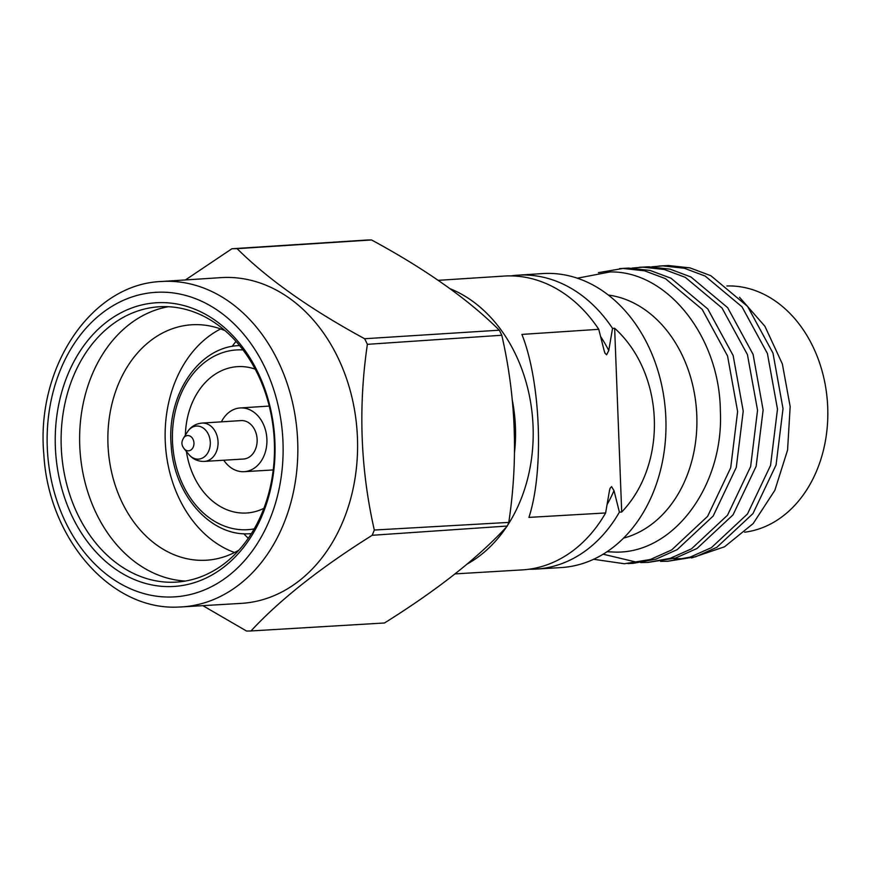 <?xml version="1.0" encoding="UTF-8"?>
<svg xmlns="http://www.w3.org/2000/svg" width="871" height="871" viewBox="0 0 871 871"><rect width="100%" height="100%" fill="white"/><g stroke="black" fill="none" stroke-linecap="round" stroke-linejoin="round"><path stroke-width="1.31" d="M510.918 275.9A147.232 113.731 86.4 0 1 517.788 275.182A147.232 113.731 86.4 0 1 521.642 275.018A147.232 113.731 86.4 0 1 612.542 328.4L614.643 328.258C664.617 373.365 668.09 463.644 621.698 512.017L619.401 512.148L614.011 490.623L611.562 486.649L610.103 488.228L609.417 490.885L605.628 512.954A147.199 113.709 86.4 0 1 522.273 569.895L455.076 573.891M438.244 280.331L504.015 276.074A147.199 113.709 86.4 0 1 507.88 275.911A147.199 113.709 86.4 0 1 598.769 329.314L604.191 350.817L605.029 353.278L606.63 354.758L608.775 350.501L612.542 328.4M183.433 438.233A7.643 5.901 86.4 0 1 184.173 437.253A7.643 5.901 86.4 0 1 187.766 435.544A7.643 5.901 86.4 0 1 193.961 443.056A7.643 5.901 86.4 0 1 188.343 450.819A7.643 5.901 86.4 0 1 184.935 449.534A7.643 5.901 86.4 0 1 184.075 448.663M726.904 285.982A123.519 95.407 86.4 0 1 727.677 285.96A123.519 95.407 86.4 0 1 827.45 402.369A123.519 95.407 86.4 0 1 744.651 532.203M673.544 558.638L683.561 558.703M593.587 559.28L624.442 563.744L650.397 559.476L671.65 549.949L707.633 516.318L730.704 467.771L737.617 411.537L727.557 355.978L702.178 309.368L665.455 278.655L644.551 270.816L623.015 268.453L598.399 272.656M603.124 554.196L637.877 562.481M640.664 562.568L647.872 562.416L670.311 558.289L691.541 548.795L727.525 515.197L750.628 466.595L757.552 410.241L747.438 354.628L722.026 308.018L685.292 277.348L664.344 269.509L642.885 267.168L632.041 268.083M619.542 268.595L628.677 268.083L650.114 270.435L671.073 278.274L707.775 308.944L733.153 355.531L743.224 411.112L736.289 467.422L713.175 516.035L677.181 549.645L655.972 559.138L633.511 563.276L627.947 563.602M660.556 561.381L667.785 561.229L690.159 557.124L711.487 547.587L747.47 513.977L770.552 465.419L777.487 409.141L767.416 353.506L741.983 306.799L705.194 276.074L684.345 268.257L662.766 265.884L651.911 266.798M639.129 267.321L648.547 266.798L670.115 269.172L690.953 276.989L727.688 307.692L753.088 354.377L763.127 410.034L756.148 466.312L733.034 514.859L697.04 548.458L675.711 557.995L648.176 562.405M658.999 266.036L668.427 265.513L689.941 267.876L710.878 275.726L747.612 306.45L772.98 353.093L783.018 408.684L776.072 464.972L752.958 513.585L716.92 547.26L695.679 556.776L668.101 561.218M607.033 551.702L614.273 552.072C673.425 554.446 724.117 485.572 720.35 410.753C719.62 335.945 666.424 270.478 609.896 271.97L577.375 278.197M517.788 275.182L542.698 273.57A147.297 113.785 86.4 0 1 546.563 273.407A147.297 113.785 86.4 0 1 665.76 416.011A147.297 113.785 86.4 0 1 560.968 567.587L536.046 569.079A147.232 113.731 86.4 0 1 532.638 569.209A147.232 113.731 86.4 0 1 529.143 569.209M161.385 281.496C90.867 284.098 35.678 367.998 43.844 454.52C48.417 537.853 110.073 610.19 177.662 607.087L181.604 606.924A163.029 125.936 86.4 0 0 297.588 439.147A163.029 125.936 86.4 0 0 165.653 281.311A163.029 125.936 86.4 0 0 161.385 281.496L221.005 277.631A163.182 126.055 86.4 0 1 225.284 277.446A163.182 126.055 86.4 0 1 357.339 435.446A163.182 126.055 86.4 0 1 241.234 603.374L181.604 606.924A163.029 125.936 86.4 0 1 177.826 607.076M159.839 302.629A142.104 109.779 86.4 0 1 274.931 442.337A142.104 109.779 86.4 0 1 170.444 586.586A142.104 109.779 86.4 0 1 55.352 446.877A142.104 109.779 86.4 0 1 159.839 302.629M162.648 306.636A137.934 106.545 86.4 0 1 274.267 440.171A137.934 106.545 86.4 0 1 176.138 582.122A137.934 106.545 86.4 0 1 172.948 582.253A137.934 106.545 86.4 0 1 61.329 448.979A137.934 106.545 86.4 0 1 159.023 306.788A137.934 106.545 86.4 0 1 162.648 306.636M238.839 550.178A117.944 91.107 86.4 0 1 206.22 560.227A117.944 91.107 86.4 0 1 203.487 560.336A117.944 91.107 86.4 0 1 108.058 446.377A117.944 91.107 86.4 0 1 191.587 324.785A117.944 91.107 86.4 0 1 194.679 324.654A117.944 91.107 86.4 0 1 225.197 330.719M248.257 538.256A128.473 99.24 86.4 0 1 243.782 533.738M232.143 346.418A128.473 99.24 86.4 0 1 236.019 341.388M185.381 435.141A73.316 56.637 86.4 0 1 237.402 366.658A73.316 56.637 86.4 0 1 239.329 366.571A73.316 56.637 86.4 0 1 255.225 369.152M263.88 508.326A73.316 56.637 86.4 0 1 246.504 513.008A73.316 56.637 86.4 0 1 244.805 513.073A73.316 56.637 86.4 0 1 186.405 451.483M221.397 421.847A31.922 24.66 86.4 0 1 240.211 407.955A31.922 24.66 86.4 0 1 241.049 407.922A31.922 24.66 86.4 0 1 266.885 438.821A31.922 24.66 86.4 0 1 244.174 471.679A31.922 24.66 86.4 0 1 243.434 471.712A31.922 24.66 86.4 0 1 223.782 460.226M240.548 420.639A19.26 14.872 86.4 0 1 241.038 420.595A19.26 14.872 86.4 0 1 241.539 420.573A19.26 14.872 86.4 0 1 257.119 439.213A19.26 14.872 86.4 0 1 243.434 459.039L204.402 461.401A19.195 14.829 86.4 0 1 204.402 461.401A19.195 14.829 86.4 0 1 203.945 461.412M183.65 437.884L187.461 431.864A16.571 12.804 86.4 0 1 196.868 426.039A16.571 12.804 86.4 0 1 210.292 442.326A16.571 12.804 86.4 0 1 198.109 459.148A16.571 12.804 86.4 0 1 188.865 454.488L184.336 448.979M185.436 279.939L231.871 248.768L366.31 240.069A191.685 148.07 86.4 0 1 368.934 239.982A191.685 148.07 86.4 0 1 371.558 239.961C425.603 269.204 468.195 299.276 499.312 330.196A191.685 148.07 86.4 0 1 501.794 335.248C515.937 397.078 518.267 459.463 508.795 522.404A191.685 148.07 86.4 0 1 507.325 526.03C478.517 557.484 437.569 589.798 384.503 622.983L250.99 630.952A191.337 147.798 86.4 0 1 248.779 631.018A191.337 147.798 86.4 0 1 246.558 631.04L202.867 605.661M231.871 248.768A191.337 147.798 86.4 0 1 234.495 248.692A191.337 147.798 86.4 0 1 237.119 248.66C267.974 279.33 310.49 309.347 364.633 338.732A191.337 147.798 86.4 0 1 367.377 344.328C358.144 407.116 360.463 469.023 374.312 530.036A191.337 147.798 86.4 0 1 372.189 535.284C320.332 567.816 279.929 599.705 250.99 630.952M619.401 512.148A147.232 113.731 86.4 0 1 536.046 569.079M450.122 288.726A146.949 113.513 86.4 0 1 507.706 525.126M506.584 526.824A146.949 113.513 86.4 0 1 467.204 564.027M605.628 512.954L528.926 517.396C544.19 470.993 540.739 381.389 521.903 334.41L598.769 329.314M372.189 535.284L507.325 526.03M508.795 522.404L374.312 530.036M367.377 344.328L501.794 335.248M499.312 330.196L364.633 338.732M237.119 248.66L371.558 239.961M234.539 552.508A118.097 91.226 86.4 0 1 165.414 444.591A118.097 91.226 86.4 0 1 220.646 328.944M185.381 581.044A137.977 106.589 86.4 0 1 79.969 449.893A137.977 106.589 86.4 0 1 168.332 306.712M512.398 400.671A134.384 103.812 86.4 0 1 514.532 452.343M608.404 295.062A123.17 95.146 86.4 0 1 696.604 411.58A123.17 95.146 86.4 0 1 623.505 538.126M691.552 557.963L724.541 546.792L753.175 523.558L774.852 490.308L787.569 450.067L790.16 406.572L782.354 363.936L764.923 326.287L739.533 297.294M614.643 328.258L621.698 512.017M614.011 490.623A134.678 104.03 86.4 0 1 607.207 504.32M600.75 336.772A134.678 104.03 86.4 0 1 608.775 350.501M170.825 597.027A152.556 117.846 86.4 0 1 47.263 447.041A152.556 117.846 86.4 0 1 159.437 292.177A152.556 117.846 86.4 0 1 282.988 442.163A152.556 117.846 86.4 0 1 170.825 597.027M238.708 345.624A94.231 72.794 86.4 0 1 239.612 345.569L238.708 345.624C198.425 347.039 166.459 395.423 171.195 445.614C173.841 493.944 209.53 535.654 248.148 533.814L250.391 533.716A94.231 72.794 86.4 0 1 248.213 533.803M254.18 528.882A90.04 69.56 86.4 0 1 245.415 529.786A90.04 69.56 86.4 0 1 172.48 441.259A90.04 69.56 86.4 0 1 238.687 349.859A90.04 69.56 86.4 0 1 243.063 349.946M187.015 432.615C190.39 426.899 195.398 423.72 202.028 423.077A19.195 14.829 86.4 0 1 202.028 423.077A19.195 14.829 86.4 0 1 202.508 423.056A19.195 14.829 86.4 0 1 218.044 441.63A19.195 14.829 86.4 0 1 204.413 461.401L203.672 461.423C197.303 461.369 192.197 458.821 188.332 453.791M251.305 533.662A94.231 72.794 86.4 0 1 250.391 533.716L251.294 533.662M184.935 449.534C181.19 445.658 180.939 441.564 184.173 437.253M240.211 407.955L269.248 406.071M202.018 423.077L241.038 420.595M244.174 471.679L273.222 469.948"/></g></svg>
